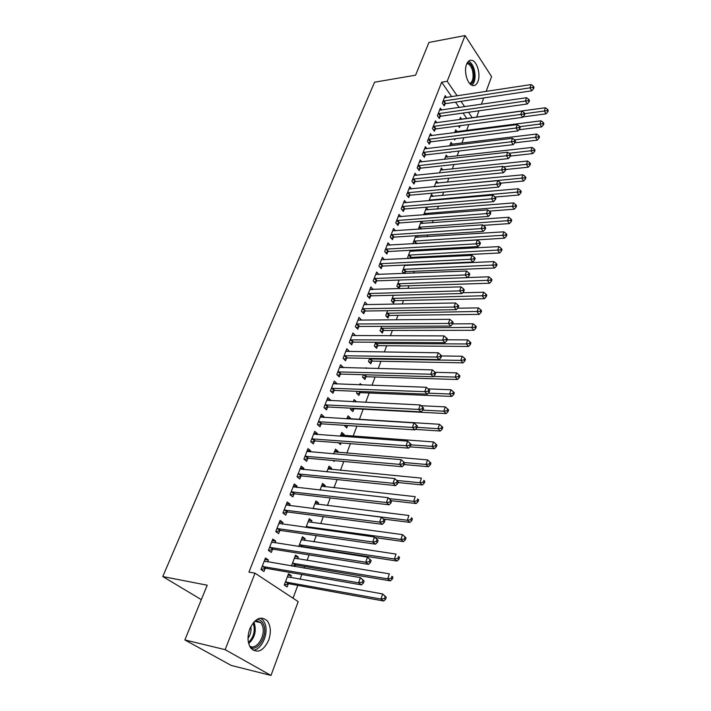 <?xml version="1.0" encoding="UTF-8"?>
<svg xmlns="http://www.w3.org/2000/svg" width="711" height="711" viewBox="0 0 711 711"><rect width="100%" height="100%" fill="white"/><g stroke="black" fill="none" stroke-linecap="round" stroke-linejoin="round"><path stroke-width="1.07" d="M249.774 628.915C255.196 618.135 261.053 615.495 267.372 620.996C270.811 626.027 271.247 632.435 268.669 640.211C263.292 651.24 257.346 653.871 250.832 648.112C247.517 643.002 247.161 636.603 249.774 628.915M466.576 64.274C467.9 61.084 469.74 59.795 472.086 60.399C477.214 61.626 480.787 74.628 477.952 81.481C476.619 84.778 474.735 86.093 472.3 85.418C467.243 84.12 463.679 71.091 466.576 64.274M293.03 598.227L297.802 585.366M300.051 579.296L301.828 574.515M304.201 568.125L304.797 566.516M307.054 560.428L309.107 554.9M311.48 548.501L311.685 547.95M313.951 541.853L316.262 535.614M320.732 523.563L323.301 516.63M327.416 505.548L330.233 497.949M333.992 487.817L337.058 479.57M340.48 470.344L343.769 461.466M346.861 453.138L350.381 443.655M353.154 436.181L356.886 426.111M359.348 419.481L363.161 409.207M365.703 402.346L369.169 392.996M372.013 385.326L375.097 377.017M378.234 368.574L380.945 361.259M384.358 352.061L386.704 345.733M390.392 335.805L392.383 330.428M396.338 319.781L397.991 315.329M402.195 303.997L403.51 300.442M407.963 288.444L408.958 285.76M413.651 273.113L414.326 271.282M416.637 265.061L416.833 264.528M419.259 257.995L419.632 256.991M421.934 250.779L422.361 249.632M427.16 236.683L427.809 234.95M432.324 222.783L433.177 220.472M437.407 209.07L438.474 206.19M442.429 195.534L443.7 192.112M447.388 182.185L448.854 178.23M452.276 169.005L453.929 164.534M457.102 155.993L458.942 151.016M461.866 143.151L463.892 137.694M466.567 130.477L468.771 124.541M298.193 601.622L270.998 675.45L225.147 649.658L255.018 573.19L298.193 601.622M225.147 649.658L184.86 639.944L231.164 665.416L270.998 675.45M184.86 639.944L207.221 585.206L162.757 576.55L374.573 82.2L415.58 75.179L428.955 42.447L465.065 35.55L491.585 76.61L486.12 91.443M483.729 97.949L481.391 104.286M478.992 110.8L476.628 117.217M162.757 576.55L201.329 599.631M295.003 556.535L298.3 557.068L295.536 555.113L291.448 565.974M298.3 557.068L297.616 558.89M295.261 565.174L294.754 566.534M272.233 540.573L275.726 541.107L272.82 539.054L268.411 550.394L271.344 552.42L272.526 549.354M275.726 541.107L275.033 542.893M308.654 520.292L311.933 520.736L309.249 518.701L305.97 527.429M311.933 520.736L311.347 522.292M286.56 503.726L290.035 504.152L287.217 502.019L282.951 513.013L285.786 515.12L286.933 512.151M290.035 504.152L289.448 505.654M321.896 485.142L325.158 485.497L322.554 483.391L320.03 490.101M325.158 485.497L324.669 486.795M300.451 467.998L303.899 468.336L301.171 466.132L297.038 476.779L299.784 478.965L300.904 476.086M303.899 468.336L303.428 469.571M334.748 451.023L337.983 451.298L335.459 449.13L333.646 453.929M337.983 451.298L337.592 452.356M334.481 460.639L334.179 461.448L333.059 460.506M313.915 433.355L317.355 433.594L314.706 431.328L310.689 441.655L313.364 443.913L314.44 441.122M317.355 433.594L316.973 434.581M314.697 440.447L314.529 440.891M347.217 417.899L350.443 418.095L347.99 415.864L346.852 418.877M350.443 418.095L350.132 418.93M347.661 425.516L346.746 427.951L344.426 425.311M326.989 399.733L330.402 399.893L327.833 397.565L323.94 407.59L326.527 409.9L327.575 407.19M330.402 399.893L330.117 400.64M361.623 384.953L360.157 383.558L359.659 384.882M359.926 392.828L358.948 395.423L356.54 393.147L357.224 391.334M339.68 367.107L343.075 367.187L340.578 364.796L336.792 374.519L339.307 376.901L340.329 374.27M343.075 367.187L342.871 367.703M371.755 361.295L370.813 363.81L368.467 361.481L369.649 358.362M351.998 335.414L355.376 335.414L352.949 332.97L349.27 342.418L351.723 344.853L352.709 342.302M383.256 330.633L382.34 333.086L380.065 330.713L381.7 326.358M364.005 304.53L367.32 304.557L364.965 302.059L361.392 311.24L363.774 313.72L364.734 311.24M394.436 300.833L393.547 303.215L391.334 300.789L393.405 295.269M378.874 274.49L376.643 272.02L373.177 280.943L375.488 283.467L376.421 281.058M407.563 265.47L407.127 264.963M405.323 271.833L404.71 273.459M403.875 273.495L402.293 271.682L404.781 265.07M390.028 245.162L388.002 242.815L384.624 251.49L386.873 254.058L387.788 251.721M417.97 237.27L416.646 235.67M413.313 243.784L412.958 243.366L415.837 235.723M400.897 216.642L399.04 214.411L395.76 222.845L397.956 225.458L398.835 223.183M428.12 209.825L426.404 207.665L423.694 214.873M411.491 188.904L409.794 186.771L406.594 194.983L408.727 197.631L409.589 195.409M438.012 183.1L436.438 181.038L434.297 186.726M421.81 161.912L420.245 159.868L417.144 167.867L419.214 170.551L420.05 168.391M447.672 157.069L446.206 155.087L444.606 159.344M431.879 135.641L430.431 133.677L427.409 141.462L429.426 144.182L430.244 142.076M457.084 131.713L455.733 129.802L454.649 132.69M455.244 138.778L454.8 139.96L454.053 138.921M441.691 110.054L440.349 108.17L437.398 115.751L439.371 118.497L440.171 116.444M466.86 118.559L463.039 113.049M459.199 107.512L455.493 102.162M451.707 96.714L441.664 82.209L248.948 572.097L255.018 573.19M446.508 97.505L445.21 95.656L442.304 103.139L444.251 105.903L445.033 103.877M461.706 119.27L460.408 117.404L459.564 119.635M460.15 125.687L459.484 127.473L458.382 125.927M436.812 122.763L435.425 120.834L432.439 128.522L434.43 131.251L435.239 129.171M452.409 144.306L451.005 142.369L449.663 145.924M450.267 152.038L450.054 152.607L449.69 152.11M426.876 148.688L425.374 146.688L422.307 154.571L424.351 157.273L425.178 155.14M442.873 170L441.353 167.983L439.487 172.942M416.682 175.324L415.055 173.226L411.9 181.332L414.006 183.998L414.851 181.812M433.097 196.369L431.453 194.263L429.026 200.698M406.23 202.679L404.452 200.493L401.217 208.821L403.377 211.451L404.248 209.203M423.072 223.45L421.365 221.343M421.25 221.352L418.281 229.244M395.494 230.799L393.556 228.515L390.232 237.074L392.454 239.66L393.352 237.35M412.798 251.276L411.9 250.21M410.647 257.631L410.345 258.44M408.603 258.528L407.661 257.426L410.354 250.29M384.482 259.719L382.358 257.311L378.945 266.11L381.22 268.66L382.145 266.287M399.92 286.231L399.04 288.577L396.854 286.133L399.138 280.063M370.378 289.537L373.168 289.466L370.849 286.933L367.329 295.98L369.676 298.487L370.618 296.043M388.89 315.631L387.984 318.048L385.735 315.648L387.602 310.698M451.645 322.981L452.552 324.029L453.12 322.376L452.214 321.328L451.645 322.981L448.392 323.443L357.189 323.985L359.597 326.447L450.685 326.065L448.392 323.443L449.823 319.319L358.7 320.11L361.392 319.879L359.002 317.408L355.376 326.722L357.793 329.175L358.762 326.66M377.55 345.857L376.617 348.337L374.306 345.99L375.719 342.24M345.884 351.145L349.27 351.19L346.808 348.763L343.075 358.353L345.564 360.753L346.559 358.166M366.663 368.289L366.112 367.747L365.916 368.271M365.881 376.946L364.921 379.505L362.548 377.203L363.481 374.724M333.379 383.3L336.783 383.416L334.25 381.06L330.411 390.934L332.97 393.281L334.001 390.606M336.783 383.416L336.543 384.047M353.323 401.697L356.54 401.848L354.114 399.591L353.305 401.751M353.882 408.941L352.896 411.562L350.452 409.323L350.879 408.194M320.501 416.415L323.932 416.619L321.319 414.317L317.364 424.494L319.994 426.778L321.061 424.032M323.932 416.619L323.594 417.481M341.031 434.341L344.257 434.572L341.769 432.377L340.302 436.27M344.257 434.572L343.902 435.523M341.12 442.944L340.507 444.579L338.383 442.731M307.232 450.543L310.68 450.836L307.996 448.597L303.917 459.084L306.628 461.306L307.721 458.471M310.68 450.836L310.254 451.938M328.366 467.962L331.619 468.265L329.051 466.132L326.891 471.873M331.619 468.265L331.175 469.447M293.554 485.72L297.02 486.102L294.256 483.942L290.044 494.758L292.843 496.9L293.972 493.976M297.02 486.102L296.496 487.47M315.32 502.588L318.59 502.979L315.951 500.917L313.053 508.614M318.59 502.979L318.057 504.41M279.45 521.998L282.934 522.487L280.081 520.39L275.735 531.552L278.623 533.623L279.787 530.61M282.934 522.487L282.303 524.123M301.882 538.271L305.17 538.76L302.451 536.769L298.762 546.546M305.17 538.76L304.539 540.449M264.901 559.441L268.394 560.019L265.452 558.011L260.973 569.538L263.941 571.52L265.15 568.409M268.394 560.019L267.647 561.957M288.017 575.075L291.332 575.652L288.524 573.741L284.258 585.055L287.093 586.948L288.239 583.891M291.332 575.652L290.595 577.616M441.664 82.209L447.183 81.312L465.065 35.55M472.3 117.813L468.496 112.285M464.665 106.712L460.968 101.344M457.2 95.869L447.183 81.312M443.868 100.846L445.815 103.61L531.784 90.786L529.962 87.835L443.095 101.113M532.85 87.435L533.579 88.617L534.023 87.311L533.303 86.129L532.85 87.435L529.962 87.835L531.099 84.565L444.428 97.674M445.815 103.61L443.353 104.633M531.784 90.786L533.579 88.617M533.303 86.129L531.099 84.565M522.985 116.924L546.039 113.84L544.288 111.014L545.381 107.77L459.653 119.404M458.577 126.203L459.555 125.767M524.771 113.662L547.115 110.623L547.817 111.751L548.243 110.454L547.55 109.325L547.115 110.623M545.381 107.77L547.55 109.325M547.817 111.751L546.039 113.84M438.98 113.431L440.944 116.177L527.242 103.975L525.393 101.042L438.198 113.698M528.3 100.642L529.037 101.815L529.491 100.491L528.753 99.309L528.3 100.642L525.393 101.042L526.54 97.718L439.558 110.205M440.944 116.177L438.456 117.208M527.242 103.975L529.037 101.815M528.753 99.309L526.54 97.718M434.03 126.176L436.021 128.913L522.629 117.351L520.754 114.427L433.248 126.442M523.687 114.027L524.434 115.191L524.896 113.849L524.149 112.676L523.687 114.027L520.754 114.427L521.918 111.067L434.617 122.905M436.021 128.913L433.479 129.953M522.629 117.351L524.434 115.191M524.149 112.676L521.918 111.067M518.897 129.784L541.684 126.914L539.916 124.096L541.009 120.808L454.969 131.828M519.768 126.674L542.76 123.705L543.462 124.834L543.897 123.518L543.195 122.39L542.76 123.705M541.009 120.808L543.195 122.39M543.462 124.834L541.684 126.914M514.764 142.822L537.267 140.165L535.472 137.365L536.592 134.032L450.232 144.413M514.604 139.871L538.334 136.965L539.054 138.085L539.498 136.752L538.778 135.632L538.334 136.965M536.592 134.032L538.778 135.632M539.054 138.085L537.267 140.165M467.394 62.604C470.122 62.932 472.184 65.51 473.588 70.327C474.984 77.543 473.961 82.218 470.504 84.36M469.767 83.64C472.904 81.596 473.828 77.277 472.539 70.682C471.455 66.843 469.829 64.505 467.66 63.67L466.887 63.537M471.962 85.293C475.037 82.076 475.828 76.93 474.335 69.847C473.055 65.261 471.117 62.39 468.531 61.226M257.115 619.334C259.986 619.477 262.128 621.192 263.541 624.489C268.136 634.381 258.386 651.8 250.423 647.525M249.641 646.13C256.982 650.778 266.536 634.39 262.155 625.005L260.804 622.64L255.8 620.241M253.018 650.192C261.755 650.138 269.176 632.79 264.776 623.147L263.079 620.179L260.617 618.072M250.841 626.524C251.49 630.799 250.548 634.727 248.023 638.309M429.017 139.089L431.026 141.809L517.955 130.904L516.062 128.007L428.226 139.356M519.003 127.598L519.759 128.762L520.23 127.393L519.474 126.229L519.003 127.598L516.062 128.007L517.235 124.594L429.622 135.774M431.026 141.809L428.449 142.858M517.955 130.904L519.759 128.762M519.474 126.229L517.235 124.594M423.925 152.181L425.969 154.882L513.218 144.653L511.289 141.765L423.134 152.438M514.257 141.356L515.031 142.511L515.502 141.125L514.737 139.969L514.257 141.356L511.289 141.765L512.489 138.307L424.547 148.812M425.969 154.882L423.338 155.94M513.218 144.653L515.031 142.511M514.737 139.969L512.489 138.307M510.365 156.065L532.797 153.594L530.975 150.812L532.104 147.435L445.424 157.167M509.076 153.265L533.854 150.412L534.583 151.523L535.036 150.172L534.308 149.052L533.854 150.412M532.104 147.435L534.308 149.052M534.583 151.523L532.797 153.594M505.734 169.511L528.255 167.209L526.407 164.437L527.553 161.015L440.562 170.08M503.45 166.827L529.313 164.037L530.051 165.148L530.504 163.77L529.775 162.668L529.313 164.037M527.553 161.015L529.775 162.668M530.051 165.148L528.255 167.209M418.779 165.45L420.85 168.134L508.409 158.597L506.454 155.727L417.979 165.699M509.449 155.309L510.222 156.464L510.711 155.06L509.929 153.905L509.449 155.309L506.454 155.727L507.672 152.225L419.41 162.019M420.85 168.134L418.166 169.191M508.409 158.597L510.222 156.464M509.929 153.905L507.672 152.225M500.668 183.171L523.652 181.012L521.785 178.257L522.949 174.79L435.639 183.162M434.519 186.7L524.709 177.848L525.456 178.95L525.918 177.563L525.171 176.461L524.709 177.848M522.949 174.79L525.171 176.461M525.456 178.95L523.652 181.012M413.553 178.888L415.651 181.563L503.539 172.737L501.557 169.893L412.753 179.136M504.57 169.467L505.361 170.613L505.85 169.191L505.059 168.045L504.57 169.467L501.557 169.893L502.793 166.33L414.211 175.413M415.651 181.563L412.922 182.629M503.539 172.737L505.361 170.613M505.059 168.045L502.793 166.33M495.185 197.045L518.994 195.001L517.093 192.272L518.275 188.753L430.644 196.423M429.248 200.12L520.043 191.863L520.799 192.957L521.261 191.543L520.514 190.45L520.043 191.863M518.275 188.753L520.514 190.45M520.799 192.957L518.994 195.001M408.265 192.512L410.389 195.169L498.589 187.082L496.58 184.256L407.456 192.761M499.62 183.829L500.42 184.967L500.917 183.518L500.117 182.38L499.62 183.829L496.58 184.256L497.833 180.638L408.932 188.984M410.389 195.169L407.607 196.245M498.589 187.082L500.42 184.967M500.117 182.38L497.833 180.638M402.897 206.323L405.057 208.963L493.576 201.64L491.541 198.822L402.088 206.563M494.598 198.396L495.407 199.524L495.914 198.058L495.096 196.929L494.598 198.396L491.541 198.822L492.812 195.161L403.581 202.733M405.057 208.963L402.222 210.047M493.576 201.64L495.407 199.524M495.096 196.929L492.812 195.161M397.458 220.321L399.644 222.943L488.484 216.402L486.422 213.602L396.649 220.561M489.497 213.176L490.323 214.295L490.839 212.802L490.012 211.682L489.497 213.176L486.422 213.602L487.71 209.887L398.16 216.677M399.644 222.943L396.756 224.036M488.484 216.402L490.323 214.295M490.012 211.682L487.71 209.887M391.948 234.514L394.161 237.119L483.32 231.377L481.231 228.604L391.13 234.754M484.333 228.169L485.169 229.28L485.684 227.769L484.849 226.658L484.333 228.169L481.231 228.604L482.538 224.836L392.668 230.817M394.161 237.119L391.21 238.212M483.32 231.377L485.169 229.28M484.849 226.658L482.538 224.836M386.357 248.912L388.597 251.49L478.085 246.575L475.961 243.829L385.54 249.143M479.081 243.384L479.934 244.486L480.458 242.958L479.614 241.856L479.081 243.384L475.961 243.829L477.285 239.998L387.095 245.144M388.597 251.49L385.593 252.592M478.085 246.575L479.934 244.486M479.614 241.856L477.285 239.998M380.687 263.505L382.962 266.056L472.771 262.004L470.611 259.275L379.87 263.737M473.757 258.831L474.619 259.924L475.152 258.369L474.29 257.275L473.757 258.831L470.611 259.275L471.953 255.391L381.443 259.684M382.962 266.056L379.887 267.176M472.771 262.004L474.619 259.924M474.29 257.275L471.953 255.391M374.937 278.303L377.239 280.836L467.367 277.654L465.181 274.961L374.11 278.525M468.353 274.508L469.224 275.584L469.767 274.011L468.896 272.926L468.353 274.508L465.181 274.961L466.549 271.015L375.71 274.419M377.239 280.836L374.11 281.965M467.367 277.654L469.224 275.584M468.896 272.926L466.549 271.015M369.107 293.314L371.444 295.829L461.892 293.545L459.67 290.879L368.28 293.536M462.87 290.417L463.75 291.492L464.301 289.892L463.421 288.817L462.87 290.417L459.67 290.879L461.057 286.871L369.898 289.368M371.444 295.829L368.236 296.958M461.892 293.545L463.75 291.492M463.421 288.817L461.057 286.871M363.188 308.538L365.561 311.027L456.329 309.685L454.08 307.036L362.361 308.761M457.297 306.574L458.195 307.632L458.755 306.006L457.857 304.948L457.297 306.574L454.08 307.036L455.484 302.975L364.183 304.619M365.561 311.027L362.29 312.173M456.329 309.685L458.195 307.632M457.857 304.948L455.484 302.975M489.284 211.114L514.257 209.194L512.338 206.483L513.538 202.911L425.578 209.852M424.174 213.593L515.306 206.066L516.07 207.15L516.55 205.728L515.786 204.635L515.306 206.066M513.538 202.911L515.786 204.635M516.07 207.15L514.257 209.194M483.222 225.378L509.467 223.583L507.512 220.89L508.729 217.273L420.459 223.467M419.028 227.262L510.507 220.472L511.28 221.548L511.76 220.099L510.987 219.024L510.507 220.472M508.729 217.273L510.987 219.024M511.28 221.548L509.467 223.583M415.855 243.633L504.597 238.176L502.624 235.51L503.85 231.839L415.26 237.261M413.811 241.109L505.637 235.083L506.419 236.159L506.907 234.683L506.125 233.617L505.637 235.083M503.85 231.839L506.125 233.617M506.419 236.159L504.597 238.176M408.541 258.457L411.447 257.409L499.664 252.983L497.664 250.334L498.909 246.61L409.989 251.241M408.523 255.142L500.695 249.908L501.495 250.965L501.993 249.481L501.193 248.415L500.695 249.908M498.909 246.61L501.193 248.415M501.495 250.965L499.664 252.983M403.155 272.668L406.123 271.611L494.66 268.003L492.625 265.372L493.896 261.595L404.657 265.416M403.164 269.362L495.683 264.945L496.491 265.994L496.998 264.483L496.189 263.425L495.683 264.945M493.896 261.595L496.189 263.425M496.491 265.994L494.66 268.003M397.698 287.084L400.728 286.018L489.586 283.236L487.524 280.632L488.804 276.801L467.465 277.557M397.733 283.787L490.599 280.196L491.417 281.236L491.932 279.707L491.105 278.659L490.599 280.196M488.804 276.801L491.105 278.659M491.417 281.236L489.586 283.236M392.161 301.695L395.254 300.62L484.431 298.7L482.342 296.123L483.64 292.23L462.594 292.763M392.232 298.407L485.435 295.678L486.271 296.709L486.795 295.154L485.96 294.114L485.435 295.678M483.64 292.23L485.96 294.114M486.271 296.709L484.431 298.7M386.544 316.502L389.699 315.426L479.205 314.386L477.081 311.827L478.405 307.881L457.671 308.21M386.651 313.231L480.201 311.382L481.054 312.405L481.578 310.823L480.734 309.8L480.201 311.382M478.405 307.881L480.734 309.8M481.054 312.405L479.205 314.386M380.838 331.522L384.073 330.437L473.899 330.304L471.748 327.78L473.082 323.772L452.605 323.887M380.989 328.26L474.895 327.327L475.748 328.34L476.281 326.731L475.428 325.718L474.895 327.327M473.082 323.772L475.428 325.718M475.748 328.34L473.899 330.304M357.189 323.985L356.362 324.198M359.597 326.447L356.247 327.602M450.685 326.065L452.552 324.029M452.214 321.328L449.823 319.319M375.061 346.755L378.368 345.662L468.513 346.461L466.327 343.964L467.687 339.894L447.13 339.796M375.239 343.502L466.327 343.964L469.5 343.502L470.371 344.506L470.913 342.88L470.042 341.875L469.5 343.502M467.687 339.894L470.042 341.875M470.371 344.506L468.513 346.461M351.101 339.662L353.545 342.098L444.953 342.693L442.624 340.107L350.265 339.867M445.904 339.636L446.828 340.676L447.406 338.996L446.481 337.956L445.904 339.636L442.624 340.107L444.082 335.912L351.963 335.512M353.545 342.098L350.114 343.253M444.953 342.693L446.828 340.676M446.481 337.956L444.082 335.912M369.196 362.201L372.582 361.099L463.048 362.859L460.826 360.388L462.212 356.255L441.567 355.944M369.418 358.966L460.826 360.388L464.025 359.926L464.905 360.921L465.456 359.268L464.576 358.273L464.025 359.926M462.212 356.255L464.576 358.273M464.905 360.921L463.048 362.859M344.924 355.562L347.403 357.971L439.131 359.588L436.767 357.029L344.088 355.758M440.065 356.549L441.007 357.58L441.593 355.873L440.651 354.851L440.065 356.549L436.767 357.029L438.243 352.772L345.804 351.341M347.403 357.971L343.884 359.135M439.131 359.588L441.007 357.58M440.651 354.851L438.243 352.772M363.241 377.87L366.707 376.759L457.493 379.514L455.244 377.07L456.649 372.875L435.034 372.315M433.497 376.448L455.244 377.07L458.462 376.608L459.359 377.585L459.919 375.906L459.022 374.928L458.462 376.608M456.649 372.875L459.022 374.928M459.359 377.585L457.493 379.514M338.658 371.693L341.173 374.075L433.212 376.741L430.822 374.217L337.814 371.889M434.145 373.737L435.096 374.75L435.692 373.017L434.741 372.004L434.145 373.737L430.822 374.217L432.315 369.889L339.556 367.409M341.173 374.075L337.565 375.257M433.212 376.741L435.096 374.75M434.741 372.004L432.315 369.889M357.198 393.77L360.753 392.65L451.858 396.418L449.574 394.01L451.005 389.744L428.129 388.899M428.173 393.156L449.574 394.01L452.818 393.539L453.734 394.498L454.302 392.801L453.387 391.832L452.818 393.539M451.005 389.744L453.387 391.832M453.734 394.498L451.858 396.418M332.295 388.073L334.845 390.428L427.204 394.17L424.778 391.672L331.45 388.259M428.129 391.192L429.097 392.188L429.702 390.437L428.733 389.432L428.129 391.192L424.778 391.672L426.298 387.282L333.219 383.709M334.845 390.428L331.148 391.61M427.204 394.17L429.097 392.188M428.733 389.432L426.298 387.282M351.065 409.892L354.718 408.763L446.144 413.58L443.824 411.207L445.273 406.879L421.028 405.705M422.787 410.123L443.824 411.207L447.095 410.727L448.019 411.678L448.597 409.954L447.672 408.994L447.095 410.727M445.273 406.879L447.672 408.994M448.019 411.678L446.144 413.58M325.842 404.692L328.429 407.012L421.108 411.873L418.637 409.412L324.989 404.87M422.014 408.923L423.001 409.909L423.614 408.123L422.627 407.136L422.014 408.923L418.637 409.412L420.174 404.95L326.784 400.257M328.429 407.012L324.634 408.212M421.108 411.873L423.001 409.909M422.627 407.136L420.174 404.95M415.348 429.408L440.331 431.008L437.976 428.671L439.442 424.28L346.986 418.521M344.844 426.253L347.146 425.489M416.993 427.347L437.976 428.671L441.273 428.191L442.215 429.124L442.793 427.373L441.86 426.431L441.273 428.191M439.442 424.28L441.86 426.431M442.215 429.124L440.331 431.008M319.283 421.57L321.914 423.854L414.904 429.862L412.398 427.435L318.43 421.739M415.802 426.947L416.797 427.915L417.428 426.102L416.424 425.125L415.802 426.947L412.398 427.435L413.962 422.903L320.252 417.055M321.914 423.854L318.013 425.062M414.904 429.862L416.797 427.915M416.424 425.125L413.962 422.903M409.874 446.846L434.43 448.712L432.039 446.41L433.532 441.949L340.756 435.07M410.976 444.837L432.039 446.41L435.363 445.921L436.314 446.846L436.91 445.059L435.959 444.135L435.363 445.921M433.532 441.949L435.959 444.135M436.314 446.846L434.43 448.712M312.636 438.696L315.293 440.953L408.603 448.143L406.052 445.753L311.774 438.865M409.483 445.255L410.505 446.206L411.136 444.366L410.123 443.406L409.483 445.255L406.052 445.753L407.643 441.149L313.622 434.11M315.293 440.953L311.294 442.162M408.603 448.143L410.505 446.206M410.123 443.406L407.643 441.149M404.186 464.559L428.431 466.7L426.005 464.434L427.524 459.901L334.428 451.867M404.337 462.55L426.005 464.434L429.355 463.936L430.324 464.852L430.928 463.039L429.959 462.123L429.355 463.936M427.524 459.901L429.959 462.123M430.324 464.852L428.431 466.7M305.881 456.089L308.583 458.311L402.195 466.718L399.609 464.372L305.019 456.249M403.066 463.865L399.609 464.372L401.226 459.688L404.746 462.932L403.715 461.99L403.066 463.865L404.106 464.807L404.746 462.932M306.894 451.414L401.226 459.688L403.715 461.99M308.583 458.311L304.459 459.528M402.195 466.718L404.106 464.807M398.009 482.52L422.343 484.973L419.881 482.742L421.419 478.13L328.011 468.913M396.871 480.449L419.881 482.742L423.258 482.245L424.245 483.133L424.849 481.294L423.872 480.396L423.258 482.245M423.872 480.396L424.849 481.294M424.245 483.133L422.343 484.973M299.02 473.748L301.766 475.935L395.689 485.604L393.059 483.293L298.158 473.899M396.551 482.787L393.059 483.293L394.703 478.539L398.258 481.8L397.209 480.876L396.551 482.787L397.6 483.711L398.258 481.8M300.06 468.993L394.703 478.539L397.209 480.876M301.766 475.935L297.518 477.161M395.689 485.604L397.6 483.711M391.414 500.731L416.157 503.53L413.651 501.344L415.224 496.66L321.488 486.208M389.121 498.589L413.651 501.344L417.055 500.837L418.059 501.717L418.681 499.851L417.686 498.962L417.055 500.837M417.686 498.962L418.681 499.851M418.059 501.717L416.157 503.53M292.052 491.683L294.843 493.834L389.068 504.801L386.393 502.535L291.181 491.825M389.921 502.01L386.393 502.535L388.073 497.691L391.654 500.988L390.588 500.073L389.921 502.01L390.988 502.926L391.654 500.988M293.119 486.848L388.073 497.691L390.588 500.073M294.843 493.834L290.461 495.069M389.068 504.801L390.988 502.926M383.638 519.083L409.874 522.398L407.332 520.248L408.923 515.493L314.875 503.779M313.187 508.632L407.332 520.248L410.762 519.741L411.776 520.603L412.407 518.701L411.393 517.83L410.762 519.741M411.393 517.83L412.407 518.701M411.776 520.603L409.874 522.398M284.978 509.894L287.804 512.009L382.34 524.318L379.621 522.096L284.107 510.036M383.176 521.572L379.621 522.096L381.327 517.173L384.935 520.488L383.851 519.599L383.176 521.572L384.26 522.461L384.935 520.488M286.071 504.979L381.327 517.173L383.851 519.599M287.804 512.009L283.289 513.262M382.34 524.318L384.26 522.461M308.521 521.856L402.515 534.628L406.034 537.854L405.003 537.009L404.355 538.947L405.386 539.791L406.034 537.854M375.275 537.623L403.484 541.569L400.897 539.462L402.515 534.628L405.003 537.009M306.281 526.584L400.897 539.462L404.355 538.947M405.386 539.791L403.484 541.569M277.788 528.397L280.658 530.477L375.506 544.164L372.733 541.986L276.917 528.531M376.323 541.453L372.733 541.986L374.466 536.983L378.11 540.324L377.008 539.453L376.323 541.453L377.425 542.324L378.11 540.324M278.908 523.394L374.466 536.983L377.008 539.453M280.658 530.477L275.992 531.739M278.97 523.252L279.583 523.749M375.506 544.164L377.425 542.324M301.997 540.067L301.384 539.587M301.446 546.955L303.037 546.626L396.987 561.05L394.365 558.988L396.009 554.073L301.34 539.72M299.438 544.768L394.365 558.988L397.849 558.473L398.898 559.299L399.555 557.335L398.507 556.5L397.849 558.473M398.507 556.5L399.555 557.335M398.898 559.299L396.987 561.05M270.482 547.203L273.406 549.23L368.547 564.347L365.73 562.214L269.611 547.328M369.347 561.681L365.73 562.214L367.498 557.131L371.169 560.499L370.049 559.646L369.347 561.681L370.467 562.534L371.169 560.499M271.638 542.102L367.498 557.131L370.049 559.646M273.406 549.23L268.571 550.51M271.735 541.844L272.544 542.502M368.547 564.347L370.467 562.534M295.287 558.508L294.505 557.868M292.052 566.08L296.123 565.058L390.383 580.86L387.717 578.843L389.388 573.848L294.407 558.108M292.479 563.236L387.717 578.843L391.237 578.319L392.303 579.127L392.961 577.128L391.903 576.319L391.237 578.319M391.903 576.319L392.961 577.128M392.303 579.127L390.383 580.86M263.07 566.303L266.03 568.293L361.464 584.869L358.611 582.798L262.181 566.418M362.255 582.256L358.611 582.798L360.397 577.616L364.103 581.011L362.966 580.176L362.255 582.256L363.392 583.082L364.103 581.011M264.243 561.112L360.397 577.616L362.966 580.176M266.03 568.293L261.026 569.573M264.394 560.73L265.39 561.574M361.464 584.869L363.392 583.082M288.479 577.243L287.511 576.425M284.293 584.966L289.11 583.784L383.673 600.999L380.963 599.035L382.66 593.952L287.377 576.781M285.413 581.998L380.963 599.035L384.509 598.502L385.593 599.293L386.269 597.258L385.184 596.467L384.509 598.502M385.184 596.467L382.66 593.952L386.269 597.258M385.593 599.293L383.673 600.999M443.317 101.015L445.264 103.77M438.429 113.591L440.402 116.337M433.479 126.336L435.47 129.073M465.598 72.087L466.149 75.944M253.783 622.152L254.342 623.316C256.52 631.332 254.636 638.069 248.69 643.535M248.45 642.54C253.791 637.127 255.418 630.755 253.347 623.423L253.125 622.934M428.457 139.249L430.475 141.969M423.374 152.341L425.418 155.042M418.219 165.601L420.29 168.285M412.993 179.039L415.091 181.705M429.959 200.618L429.48 200.022M430.582 200.564L430.039 199.88M407.696 192.663L409.829 195.312M402.328 206.466L404.488 209.105M396.889 220.463L399.075 223.085M391.379 234.657L393.592 237.252M385.78 249.046L388.028 251.623M380.109 263.639L382.385 266.19M374.359 278.436L376.67 280.961M368.529 293.439L370.866 295.945M362.61 308.663L364.983 311.151M425.4 214.74L424.405 213.504M426.031 214.686L424.965 213.362M420.814 229.066L419.259 227.165M421.454 229.022L419.819 227.031M416.139 243.518L414.051 241.011M416.708 243.384L414.611 240.878M410.887 257.533L408.763 255.045M411.447 257.409L409.332 254.911M405.554 271.735L403.404 269.273M406.123 271.611L403.972 269.14M400.16 286.142L397.973 283.689M400.728 286.018L398.542 283.565M394.685 300.735L392.472 298.309M395.254 300.62L393.041 298.193M389.13 315.542L386.891 313.133M389.699 315.426L387.459 313.018M383.496 330.544L381.229 328.171M384.073 330.437L381.807 328.055M356.602 324.1L359.011 326.562M377.79 345.768L375.488 343.413M378.368 345.662L376.066 343.306M350.514 339.769L352.958 342.204M372.004 361.206L369.667 358.877M372.582 361.099L370.244 358.771M344.337 355.669L346.817 358.077M366.129 376.857L363.943 374.733M366.707 376.759L364.654 374.759M338.072 371.8L340.578 374.182M360.175 392.739L358.753 391.397M360.753 392.65L359.464 391.423M331.708 388.17L334.25 390.517M354.131 408.852L353.563 408.336M325.247 404.79L327.833 407.11M318.688 421.65L321.31 423.943M312.031 438.776L314.697 441.033M305.277 456.16L307.979 458.382M298.416 473.819L301.162 476.006M291.448 491.745L294.23 493.896M284.364 509.956L287.2 512.071M308.183 527.731L306.539 526.513M309.009 527.846L307.143 526.46M277.174 528.451L280.054 530.53M302.433 546.67L299.695 544.697M303.037 546.626L300.3 544.644M269.869 547.248L272.793 549.283M295.518 565.103L292.736 563.165M296.123 565.058L293.35 563.121M262.448 566.338L265.416 568.329M288.497 583.82L285.671 581.927M289.11 583.784L286.284 581.891M466.763 63.83L467.66 63.67M254.591 621.307L260.804 622.64M312.591 438.696L315.257 440.944M305.801 456.08L308.503 458.302M298.896 473.739L301.642 475.926M291.892 491.674L294.674 493.825M284.773 509.885L287.6 512M308.778 527.82L306.939 526.442M277.539 528.389L280.418 530.459M302.797 546.608L300.051 544.635M270.198 547.186L273.113 549.221M295.838 565.049L293.056 563.112M262.732 566.285L265.701 568.276M288.782 583.767L285.955 581.874"/></g></svg>
